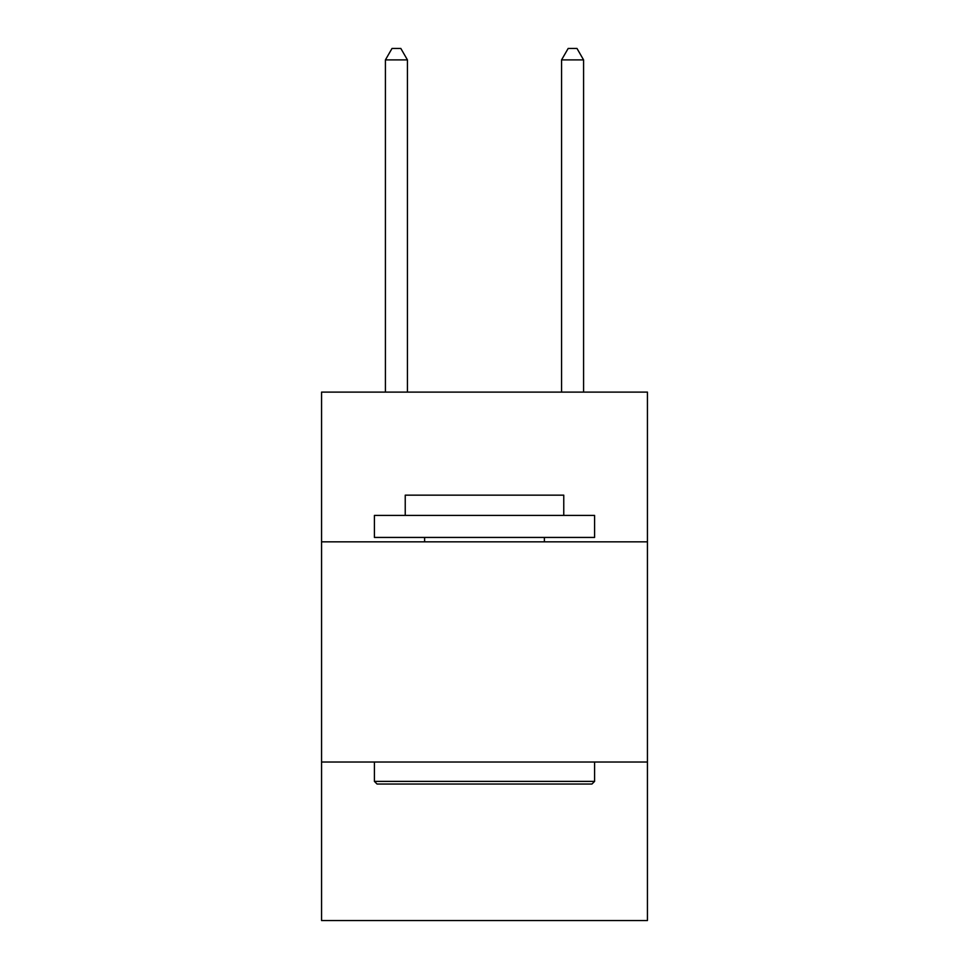 <?xml version="1.0" encoding="UTF-8"?>
<svg xmlns="http://www.w3.org/2000/svg" width="969" height="969" viewBox="0 0 969 969"><rect width="100%" height="100%" fill="white"/><g stroke="black" fill="none" stroke-linecap="round" stroke-linejoin="round"><path stroke-width="1.45" d="M647.437 541.841L647.437 392.106L321.563 392.106L321.563 541.841L647.437 541.841L647.437 920.55L321.563 920.55L321.563 541.841M647.437 762.022L321.563 762.022M377.05 784.042L374.409 781.389L594.591 781.389L591.95 784.042L377.05 784.042M594.591 515.411L594.591 537.432L374.409 537.432L374.409 515.411L594.591 515.411M405.236 515.411L405.236 495.159L563.764 495.159L563.764 515.411M594.591 762.022L594.591 781.389M374.409 762.022L374.409 781.389M544.384 537.432L544.384 541.841M424.616 537.432L424.616 541.841M407.44 392.106L407.44 59.896L385.42 59.896L385.42 392.106M385.42 59.896L392.021 48.45L400.827 48.45L407.44 59.896M583.58 392.106L583.58 59.896L561.56 59.896L561.56 392.106M561.56 59.896L568.173 48.45L576.979 48.45L583.58 59.896"/></g></svg>
